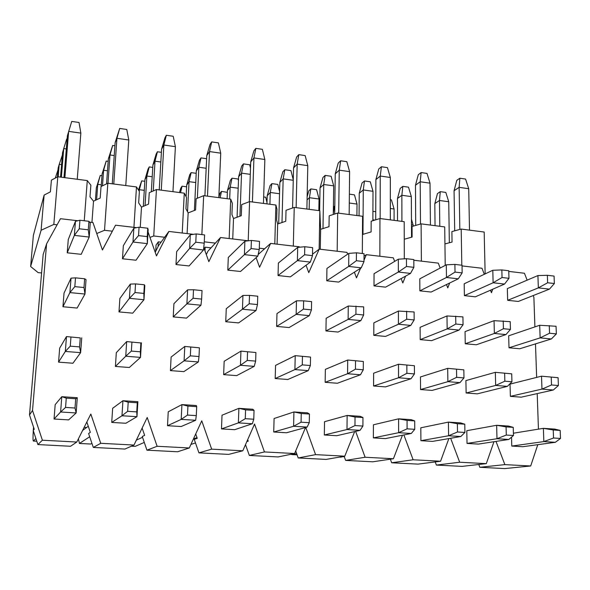 <?xml version="1.0" encoding="UTF-8"?>
<svg xmlns="http://www.w3.org/2000/svg" width="590" height="590" viewBox="0 0 590 590"><rect width="100%" height="100%" fill="white"/><g stroke="black" fill="none" stroke-linecap="round" stroke-linejoin="round"><path stroke-width="0.89" d="M44.132 195.069L41.101 230.255L30.628 266.51L33.372 235.373L44.132 195.069L50.401 191.846L51.396 180.142L57.791 176.749L87.283 180.57L90.867 185.216L89.997 196.794L93.508 201.183L91.944 222.408M41.101 230.255L53.823 224.429L57.791 176.749M53.823 224.429L57.105 224.805M84.245 220.749L87.283 180.57M96.738 233.515L104.519 230.292L107.837 183.239L101.03 186.521L100.197 198.07L93.508 201.183M133.923 227.342L136.482 186.949L139.373 191.448L138.657 202.879L141.497 207.127L148.562 204.118L149.248 192.716L156.446 189.538L153.732 235.978L149.978 237.401M461.815 265.22L461.188 229.06L484.184 232.04L485.142 273.893M444.941 243.921L452.051 242.062L451.896 231.59L461.188 229.06M421.385 261.134L421.105 223.861L444.713 226.921L445.221 265.389M404.246 239.245L412.108 237.069L412.056 226.471L421.105 223.861M379.849 256.252L379.953 218.529L404.194 221.67L404.312 258.826M362.459 234.495L362.326 253.501L362.577 216.272L362.459 234.495L371.11 231.936L371.162 221.22L379.953 218.529M362.577 216.272L337.679 213.042L337.17 251.237M319.153 249.164L319.832 210.726L320.628 229.311L328.999 226.678L329.168 215.822L337.679 213.042M320.628 229.311L320.281 249.253M319.832 210.726L294.24 207.407L293.311 246.082M274.785 243.899L275.899 205.032L276.946 209.118L276.636 220.129L277.661 223.994L285.744 221.265L286.025 210.283L294.24 207.407M277.661 223.994L277.101 244.172M275.899 205.032L249.592 201.618L248.213 240.779M264.586 248.803L259.29 248.191M229.163 238.537L230.727 199.177L232.357 203.388L231.922 214.539L233.522 218.521L241.281 215.711L241.694 204.59L249.592 201.618M233.522 218.521L232.726 238.957M230.727 199.177L203.675 195.666L201.861 234.599M215.38 243.109L204.265 241.826M182.229 233.02L184.272 193.151L186.521 197.503L185.946 208.794L188.151 212.902L195.578 209.996L196.123 198.734L203.675 195.666M188.151 212.902L187.111 233.596M184.272 193.151L156.446 189.538M164.654 237.246L153.732 235.978M141.497 207.127L140.25 227.342M136.482 186.949L107.837 183.239M112.329 231.192L104.519 230.292M30.628 266.51L38.136 272.617L41.588 272.964M155.694 251.303L156.055 245.02L158.334 241.834L161.085 242.151M204.088 248.361L205.158 247.173L211.006 247.844M258.442 253.25L259.46 253.368M553.236 429.97L553.538 438.009L560.5 438.451L560.183 430.427L553.236 429.97L543.375 428.347L543.847 441.593L553.538 438.009M560.183 430.427L554.829 429.1L543.375 428.347L513.411 433.207M555.337 442.301L522.755 446.719L511.773 446.07L543.847 441.593L555.337 442.301L560.5 438.451M411.481 224.805L413.155 225.019L413.162 226.154M413.155 225.019L411.459 219.31M506.073 426.887L506.294 435.051L513.477 435.501L513.241 427.359L506.073 426.887L496.647 425.279L496.979 438.724L506.294 435.051M513.241 427.359L508.469 426.054L496.647 425.279L466.801 430.7L467.022 443.422L496.979 438.724L508.838 439.454L513.477 435.501M467.022 443.422L478.335 444.093L508.838 439.454M372.917 211.331L375.572 211.677L375.749 212.304M372.88 219.827L374.871 220.085M457.368 423.701L457.501 431.991L464.92 432.455L464.78 424.188L457.368 423.701L448.415 422.108L448.599 435.759L457.501 431.991M464.78 424.188L460.613 422.912L448.415 422.108L420.818 427.794L420.906 440.693L448.599 435.759L460.842 436.512L464.92 432.455M339.656 457.066L344.258 456.608M420.906 440.693L432.566 441.386L460.842 436.512M341.16 457.147L339.53 457.088M333.402 207.046L334.796 206.308M334.353 206.249L333.313 213.226M407.056 420.412L407.085 428.834L414.755 429.314L414.711 420.913L407.056 420.412L398.604 418.834L398.626 432.699L407.085 428.834M414.711 420.913L411.208 419.66L398.604 418.834L373.418 424.793L373.367 437.883L398.626 432.699L411.274 433.473L414.755 429.314M296.659 453.629L292.08 454.573L297.087 454.838L291.947 454.595M373.367 437.883L385.388 438.599L411.274 433.473M290.811 454.315L292.08 454.573M355.04 417.012L354.974 425.567L362.902 426.061L362.953 417.528L355.04 417.012L347.134 415.449L346.994 429.535L354.974 425.567M362.953 417.528L360.166 416.304L347.134 415.449L324.537 421.702L324.33 434.992L346.994 429.535L360.062 430.339L362.902 426.061M324.33 434.992L336.728 435.722L360.062 430.339M263.664 196.942L265.699 197.207L266.997 202.577M301.247 413.494L301.062 422.189L309.271 422.706L309.433 414.025L301.247 413.494L293.931 411.953L293.599 426.268L301.062 422.189M309.433 414.025L307.397 412.838L293.931 411.953L274.092 418.509L273.723 431.998L293.599 426.268L307.117 427.094L309.271 422.706M273.723 431.998L286.526 432.758L307.117 427.094M218.853 197.207L219.989 193.284L221.493 191.389L227.379 192.362M221.493 191.389L220.129 197.798M245.58 409.851L245.27 418.694L253.766 419.225L254.054 410.404L245.58 409.851L238.891 408.332L238.367 422.882L245.27 418.694M254.054 410.404L252.83 409.253L238.891 408.332L222.024 415.213L221.479 428.908L238.367 422.882L252.358 423.738L253.766 419.225M197.001 437.64L193.454 438.908M190.909 444.447L195.474 442.913M221.479 428.908L234.695 429.69L252.358 423.738M179.478 192.532L180.761 188.144L182.067 186.197L186.624 186.794M182.067 186.197L180.533 192.665M185.577 195.666L186.167 195.747M187.93 406.082L187.495 415.072L196.293 415.618L196.706 406.65L187.93 406.082L181.927 404.593L181.196 419.379L187.495 415.072M196.706 406.65L196.352 405.537L181.927 404.593L168.239 411.805L167.508 425.722L181.196 419.379L195.674 420.272L196.293 415.618M142.529 437.293L136.334 440.155M131.482 446.158L135.206 446.357L144.292 442.434M167.508 425.722L181.167 426.526L195.674 420.272M135.206 446.357L131.423 446.188M139.277 191.293L139.373 189.715L138.864 190.651M138.466 190.032L141.674 180.879L144.83 181.292M141.674 180.879L139.373 189.715L144.277 190.341M128.2 402.174L127.632 411.319L136.747 411.886L137.293 402.771L128.2 402.174L122.934 400.713L121.975 415.758L127.632 411.319M137.293 402.771L137.876 401.694L122.934 400.713L112.653 408.287L111.724 422.425L121.975 415.758L136.976 416.673L136.747 411.886M89.702 436.762L79.444 443.437L90.742 444.027L91.915 443.333M111.724 422.425L125.847 423.259L136.976 416.673L137.876 401.694M90.742 444.027L79.392 443.459M82.607 430.442L88.271 426.268M96.62 199.737L97.741 184.346L96.354 187.686L95.425 200.29M78.404 438.842L79.444 443.437M96.354 187.686L100.278 175.429L101.974 175.65M100.278 175.429L97.741 184.346L101.31 184.803M66.272 398.125L65.556 407.425L75.011 408.022L75.704 398.737L66.272 398.125L61.795 396.694L60.6 411.997L65.556 407.425M75.704 398.737L77.283 397.712L61.795 396.694L55.18 404.651L54.044 419.018L60.6 411.997L76.154 412.948L75.011 408.022M35.872 438.473L33.483 441.025L36.772 441.202M54.044 419.018L68.647 419.881L76.154 412.948L77.283 397.712M33.534 427.123L33.306 430.331M33.283 430.671C32.922 436.88 32.929 440.339 33.328 441.047L33.483 441.025M55.305 178.069L57.997 169.861M551.23 377.135L551.525 384.975L558.405 385.528L558.088 377.703L541.509 376.177L541.974 389.098L551.525 384.975M558.088 377.703L541.509 376.177L510.025 384.105L510.372 396.347L541.974 389.098L553.324 389.997L558.405 385.528M510.372 396.347L521.236 397.173L553.324 389.997M504.627 373.249L504.841 381.206L511.936 381.782L511.707 373.839L495.334 372.327L495.659 385.44L504.841 381.206M511.707 373.839L495.334 372.327L465.908 380.579L466.13 392.999L495.659 385.44L507.371 386.369L511.936 381.782M466.13 392.999L477.31 393.847L507.371 386.369M390.329 208.499L394.083 209L394.091 220.358M390.329 199.744L391.421 199.892L394.083 209M456.52 369.244L456.645 377.32L463.976 377.917L463.836 369.849L447.692 368.352L447.869 381.664L456.645 377.32M463.836 369.849L447.692 368.352L420.464 376.951L420.552 389.548L447.869 381.664L459.957 382.622L463.976 377.917M420.552 389.548L432.072 390.418L459.957 382.622M349.28 203.026L357.009 204.059L356.913 215.534M349.369 194.162L354.457 194.855L357.009 204.059M406.849 365.107L406.879 373.308L414.446 373.92L414.401 365.734L398.508 364.251L398.53 377.77L406.879 373.308M414.401 365.734L398.508 364.251L373.632 373.212L373.581 385.993L398.53 377.77L411.016 378.75L414.446 373.92M373.581 385.993L385.454 386.893L411.016 378.75M309.167 209.347L309.403 197.709L319.043 198.992L318.836 210.601M307.139 196.765L308.791 190.858L310.842 188.918L309.403 197.709L307.08 199.863M310.842 188.918L316.601 189.7L319.043 198.992M355.519 360.829L355.453 369.163L363.27 369.79L363.329 361.478L347.709 360.018L347.569 373.743L355.453 369.163M363.329 361.478L347.709 360.018L325.356 369.362L325.149 382.32L347.569 373.743L360.468 374.761L363.27 369.79M325.149 382.32L337.399 383.249L360.468 374.761M269.918 204.258L270.272 192.488L267.204 195.725L266.953 203.875M267.204 195.725L270.072 185.607L271.916 183.615L277.816 184.419L279.586 191.566M271.916 183.615L270.272 192.488L279.527 193.727M302.456 356.404L302.279 364.871L310.37 365.527L310.532 357.075L295.221 355.645L294.897 369.583L302.279 364.871M310.532 357.075L295.221 355.645L275.56 365.387L275.198 378.537L294.897 369.583L308.231 370.631L310.37 365.527M275.198 378.537L287.832 379.495L308.231 370.631M229.687 199.037L230.159 187.141L227.452 190.467L227.12 198.705M227.452 190.467L230.402 180.238L232.032 178.187L238.08 179.013L238.471 180.68M232.032 178.187L230.159 187.141L238.183 188.21M247.564 351.832L247.269 360.431L255.647 361.11L255.92 352.532L240.941 351.116L240.44 365.276L247.269 360.431M255.92 352.532L240.941 351.116L224.171 361.279L223.64 374.635L240.44 365.276L254.224 366.368L255.647 361.11M223.64 374.635L236.679 375.624L254.224 366.368M187.524 211.736L189.043 181.661L186.713 185.083L186.116 196.721M186.713 185.083L189.737 174.728L191.145 172.619L196.205 173.312M191.145 172.619L189.043 181.661L195.755 182.553M190.754 347.097L190.334 355.844L199.007 356.544L199.405 347.82L184.795 346.441L184.087 360.829L190.334 355.844M199.405 347.82L184.795 346.441L171.115 357.046L170.399 370.601L184.087 360.829L198.358 361.95L199.007 356.544M170.399 370.601L183.874 371.626L198.358 361.95M145.066 205.608L146.873 176.034L144.941 179.559L143.296 206.36M144.941 179.559L148.053 169.079L149.226 166.911L152.766 167.398M149.226 166.911L146.873 176.034L152.205 176.749M131.924 342.2L131.371 351.087L140.346 351.81L140.877 342.945L126.673 341.595L125.751 356.22L131.371 351.087M140.877 342.945L126.673 341.595L116.311 352.673L115.404 366.442L125.751 356.22L140.523 357.385L140.346 351.81M115.404 366.442L129.321 367.489L140.523 357.385L141.394 342.82M102.49 185.813L103.611 170.267L102.1 173.895L101.192 186.44M102.1 173.895L106.222 161.055L108.169 161.321M106.222 161.055L103.611 170.267L107.498 170.783M70.955 337.119L70.262 346.153L79.569 346.905L80.24 337.893L66.478 336.573L65.32 351.441L70.262 346.153M80.24 337.893L66.478 336.573L59.664 348.152L58.558 362.135L65.32 351.441L80.631 352.65L79.569 346.905M58.558 362.135L72.946 363.226L80.631 352.65L81.73 337.849M58.181 176.801L59.214 164.345L58.145 168.084L57.407 176.948M61.574 164.662L59.214 164.345L62.363 155.082M549.268 325.592L549.556 333.239L556.355 333.911L556.053 326.27L539.688 325.267L540.145 337.878L549.556 333.239M551.37 338.955L519.746 348.764L509.008 347.776L540.145 337.878L551.37 338.955L556.355 333.911M439.793 226.287L439.484 200.482L448.747 201.758L449.337 242.77M509.008 347.776L508.669 335.806L539.688 325.267M434.808 203.609L437.47 193.579L440.273 191.654L439.484 200.482L434.808 203.609L435.044 225.668M440.273 191.654L445.811 192.436L448.747 201.758M503.211 320.945L503.425 328.711L510.439 329.397L510.21 321.653L494.051 320.672L494.368 333.468L503.425 328.711M505.947 334.582L476.314 344.774L465.252 343.756L494.368 333.468L505.947 334.582L510.439 329.397M401.915 221.375L401.849 195.283L411.341 196.595L411.547 237.224M465.252 343.756L465.038 331.624L494.051 320.672M397.483 198.498L400.219 188.358L402.837 186.374L401.849 195.283L397.483 198.498L397.52 220.8M402.837 186.374L408.516 187.178L411.341 196.595M455.694 316.159L455.819 324.035L463.054 324.751L462.921 316.889L446.984 315.945L447.161 328.925L455.819 324.035M459.101 330.076L431.592 340.659L420.205 339.611L447.161 328.925L459.101 330.076L463.054 324.751M362.968 234.341L363.27 189.958L373.005 191.3L372.873 220.697M420.205 339.611L420.117 327.31L446.984 315.945M359.236 193.262L362.046 183.003L364.473 180.968L363.27 189.958L359.236 193.262L359.059 215.815M364.473 180.968L370.291 181.786L373.005 191.3M406.643 311.218L406.68 319.212L414.15 319.942L414.106 311.97L398.412 311.063L398.434 324.235L406.68 319.212M410.765 325.415L385.528 336.418L373.795 335.341L398.434 324.235L410.765 325.415L414.15 319.942M322.988 228.566L323.726 184.493L333.704 185.872L333.298 214.472M373.795 335.341L373.846 322.87L398.412 311.063M320.038 187.9L322.929 177.509L325.142 175.414L323.726 184.493L320.038 187.9L319.632 210.704M325.142 175.414L331.108 176.255L333.704 185.872M355.984 306.114L355.918 314.227L363.639 314.986L363.691 306.889L348.27 306.018L348.13 319.389L355.918 314.227M360.859 320.613L338.055 332.052L325.953 330.938L348.13 319.389L360.859 320.613L363.639 314.986M325.953 330.938L326.152 318.29L348.27 306.018M281.991 222.533L283.163 178.888L279.844 182.399L278.701 223.64M279.844 182.399L282.809 171.882L284.815 169.728L290.929 170.591L293.267 179.766M284.815 169.728L283.163 178.888L293.252 180.282M303.636 300.834L303.459 309.079L311.439 309.861L311.594 301.638L303.636 300.834L296.475 300.812L296.165 314.382L303.459 309.079M309.315 315.65L289.107 327.553L276.629 326.403L296.165 314.382L309.315 315.65L311.439 309.861M276.629 326.403L276.983 313.57L296.475 300.812M239.946 216.198L241.553 173.143L238.618 176.749L237.077 217.238M238.618 176.749L241.671 166.115L243.441 163.895L249.718 164.78L250.514 168.143M243.441 163.895L241.553 173.143L250.3 174.352M249.504 295.384L249.216 303.754L257.469 304.565L257.742 296.209L249.504 295.384L242.947 295.428L242.446 309.212L249.216 303.754M256.045 310.517L238.618 322.907L225.741 321.727L242.446 309.212L256.045 310.517L257.469 304.565M225.741 321.727L226.265 308.703L242.947 295.428M197.355 198.233L198.845 167.243L196.315 170.96L194.398 210.46M196.315 170.96L199.464 160.192L200.991 157.906L206.618 158.703M200.991 157.906L198.845 167.243L206.176 168.261M193.505 289.742L193.1 298.245L201.64 299.078L202.031 290.597L193.505 289.742L187.591 289.86L186.897 303.857L193.1 298.245M200.961 305.214L186.514 318.113L173.224 316.896L186.897 303.857L200.961 305.214L201.64 299.078M173.224 316.896L173.917 303.68L187.591 289.86M153.245 190.954L155.008 161.188L152.906 165.023L151.313 191.802M152.906 165.023L156.144 154.115L157.412 151.763L161.395 152.323M157.412 151.763L155.008 161.188L160.841 161.999M135.545 283.901L135.007 292.537L143.849 293.407L144.366 284.786L135.545 283.901L130.316 284.1L129.417 298.326L135.007 292.537M144.366 284.786L144.823 285.56L143.975 299.727L143.849 293.407M118.988 311.904L129.417 298.326L143.975 299.727L132.713 313.165L118.988 311.904L119.866 298.496L130.316 284.1M107.985 183.254L109.983 154.971L108.339 158.917L106.569 183.844M108.339 158.917L112.668 145.45L114.917 145.767M112.668 145.45L109.983 154.971L114.231 155.561M75.505 277.846L74.827 286.629L83.994 287.529L84.643 278.768L75.505 277.846L71.029 278.141L69.9 292.596L74.827 286.629M84.643 278.768L86.044 279.653L84.975 294.049L83.994 287.529M62.946 306.748L69.9 292.596L84.975 294.049L77.128 308.054L62.946 306.748L64.022 293.134L71.029 278.141M61.367 177.214L63.727 148.584L62.562 152.655L60.541 177.103M66.309 148.938L63.727 148.584L66.707 138.967L67.112 139.026M547.358 275.294L547.638 282.757L554.357 283.532L554.062 276.083L547.358 275.294L537.918 275.567L538.353 287.883L547.638 282.757M549.452 289.137L518.293 301.453L507.666 300.31L538.353 287.883L549.452 289.137L554.357 283.532M459.839 229.429L459.131 187.347L468.711 188.719L469.507 230.137M507.666 300.31L507.334 288.606L537.918 275.567M454.071 190.725L456.815 180.311L459.853 178.232L459.131 187.347L454.071 190.725L454.698 230.823M459.853 178.232L465.576 179.065L468.711 188.719M501.839 269.932L502.038 277.507L508.971 278.303L508.757 270.744L501.839 269.932L492.805 270.279L493.115 282.765L502.038 277.507M504.553 284.056L475.334 296.822L464.404 295.642L493.115 282.765L504.553 284.056L508.971 278.303M420.5 224.038L420.198 181.764L430.022 183.173L430.427 225.07M464.404 295.642L464.19 283.79L492.805 270.279M415.471 185.245L418.295 174.706L421.135 172.56L420.198 181.764L415.471 185.245L415.714 225.417M421.135 172.56L427.005 173.423L430.022 183.173M454.89 264.401L455.015 272.086L462.162 272.905L462.029 265.242L454.89 264.401L446.298 264.822L446.468 277.484L455.015 272.086M458.268 278.819L431.12 292.05L419.866 290.841L446.468 277.484L458.268 278.819L462.162 272.905M380.137 218.551L380.248 176.041L390.337 177.479L390.329 219.871M419.866 290.841L419.778 278.827L446.298 264.822M375.874 179.626L378.78 168.954L381.413 166.749L380.248 176.041L375.874 179.626L375.719 219.819M381.413 166.749L387.438 167.626L390.337 177.479M406.451 258.693L406.481 266.488L413.856 267.336L413.811 259.563L406.451 258.693L398.324 259.194L398.346 272.042L406.481 266.488M410.522 273.413L385.595 287.146L374.001 285.892L398.346 272.042L410.522 273.413L413.856 267.336M338.697 213.174L339.257 170.163L349.605 171.646L349.162 214.531M374.001 285.892L374.045 273.716L398.324 259.194M335.253 173.858L338.24 163.054L340.651 160.782L339.257 170.163L335.253 173.858L334.692 214.023M340.651 160.782L346.832 161.682L349.605 171.646M356.441 252.808L356.367 260.714L363.993 261.591L364.045 253.7L356.441 252.808L348.815 253.39L348.683 266.422L356.367 260.714M361.242 267.838L338.69 282.086L326.742 280.796L348.683 266.422L361.242 267.838L363.993 261.591M296.136 207.658L297.161 164.131L307.788 165.65L306.889 209.052M326.742 280.796L326.934 268.45L348.815 253.39M293.555 167.936L296.63 156.999L298.806 154.654L297.161 164.131L293.555 167.936L292.574 207.99M298.806 154.654L305.155 155.583L307.788 165.65M304.779 246.723L304.61 254.747L312.479 255.654L312.634 247.645L304.779 246.723L297.699 247.394L297.397 260.618L304.61 254.747M310.37 262.085L290.346 276.872L278.03 275.545L297.397 260.618L310.37 262.085L312.479 255.654M252.417 201.987L253.936 157.928L264.851 159.499L263.457 203.417M278.03 275.545L278.377 263.022L297.699 247.394M250.735 161.859L253.906 150.782L255.839 148.363L253.936 157.928L250.735 161.859L249.334 201.714M255.839 148.363L262.358 149.322L264.851 159.499M251.392 240.432L251.111 248.582L259.246 249.518L259.512 241.391L251.392 240.432L244.894 241.199L244.407 254.622L251.111 248.582M257.823 256.134L240.506 271.496L227.799 270.132L244.407 254.622L257.823 256.134L259.246 249.518M207.481 196.16L209.516 151.564L220.734 153.171L218.831 197.635M227.799 270.132L228.308 257.432L244.894 241.199M204.988 250.875L205.158 247.173M206.766 155.613L210.033 144.395L211.692 141.902L209.516 151.564L206.766 155.613L204.907 195.828M211.692 141.902L218.389 142.883L220.734 153.171M196.182 233.928L195.784 242.202L204.206 243.176L204.582 234.923L196.182 233.928L190.312 234.791L189.633 248.419L195.784 242.202M203.498 249.99L189.08 265.95L175.975 264.541L189.633 248.419L203.498 249.99L204.206 243.176M161.284 190.172L163.865 145.022L175.4 146.674L172.959 191.684M175.975 264.541L176.646 251.657L190.312 234.791M158.061 246.635L158.334 241.834M161.579 149.196L164.942 137.831L166.336 135.265L163.865 145.022L161.579 149.196L159.234 189.906M166.336 135.265L173.217 136.268L175.4 146.674M139.063 227.202L138.539 235.609L147.257 236.612L147.758 228.227L139.063 227.202L133.864 228.175L132.986 242.011L138.539 235.609M147.758 228.227L148.156 229.849L147.33 243.633L147.257 236.612M122.477 258.774L132.986 242.011L147.33 243.633L136.01 260.227L122.477 258.774L123.332 245.698L133.864 228.175M113.774 184.006L116.931 138.296L128.79 139.992L125.781 185.562M115.131 142.603L119.696 128.436L116.931 138.296L115.131 142.603L112.27 183.815M119.696 128.436L126.776 129.476L128.79 139.992M79.93 220.24L79.274 228.78L88.294 229.82L88.928 221.302L79.93 220.24L75.454 221.316L74.355 235.381L79.274 228.78M88.928 221.302L90.241 223.057L89.208 237.055L88.294 229.82M67.223 252.815L74.355 235.381L89.208 237.055L81.206 254.32L67.223 252.815L68.27 239.547L75.454 221.316M64.885 177.671L68.647 131.371L80.852 133.119L77.238 179.272M80.852 133.119L79.023 122.484L71.737 121.415L67.378 135.825L63.971 177.553M46.595 243.847L32.516 410.47L29.5 414.947L43.159 254.511L46.595 243.847L60.468 218.706L77.821 220.749M89.547 222.128L92.94 222.526L102.431 249.976L115.537 225.181L102.409 249.917M534.901 326.889L533.884 297.345L533.19 295.568M527.15 280.161L524.444 273.251L508.772 271.407M492.724 289.225L491.448 292.684L490.482 290.206M484.316 274.284L481.986 268.258L462.036 265.913M449.661 283.016L447.773 287.891L446.497 284.557M440.177 268.052L438.289 263.125L413.819 260.249M405.573 276.142L402.808 282.957L401.148 278.576M394.658 261.385L393.316 257.837L366.346 254.666L364.001 260.19M364.03 256.185L366.346 254.666M360.571 268.266L356.493 277.868L354.376 272.182M347.658 254.179L346.994 252.387L319.212 249.128L308.776 272.632L306.062 265.264M312.508 254.194L319.212 249.128M299.432 247.225L299.263 246.782L270.626 243.412L259.578 267.233L256.104 257.653M258.169 254.519L270.626 243.412M206.308 254.563L207.99 251.119L220.542 237.527L208.838 261.658L203.764 247.446M248.331 240.794L220.542 237.527M155.2 252.269L158.622 245.536L168.865 231.45L156.483 255.913L148.031 231.87M193.417 234.333L168.865 231.45M136.615 227.659L115.537 225.181M478.77 464.492L479.832 467.302L504.856 464.618L530.698 465.982L537.792 444.676M530.698 465.982L504.716 468.585L479.832 467.302M495.998 441.401L504.856 464.618M435.214 461.918L436.394 465.068L459.684 462.236L486.308 463.637L493.97 441.711M486.308 463.637L461.992 466.388L436.394 465.068M450.657 438.267L459.684 462.236M390.359 459.197L391.679 462.774L413.125 459.78L440.575 461.225L448.865 438.577M440.575 461.225L418.03 464.124L391.679 462.774M403.892 434.933L413.125 459.78M344.14 456.284L345.644 460.406L365.114 457.25L393.419 458.74L402.439 435.221M393.419 458.74L372.777 461.8L345.644 460.406M355.63 431.364L365.114 457.25M295.693 450.944L298.216 457.965L315.584 454.632L344.789 456.173L354.664 431.585M344.789 456.173L326.167 459.404L298.216 457.965M305.775 427.462L315.584 454.632M245.506 444.639L249.334 455.45L264.46 451.94L294.609 453.526L305.524 427.536M294.609 453.526L278.148 456.933L249.334 455.45M246.871 441.541L248.213 441.158L247.689 439.675M195.718 433.967L197.237 438.318L194.235 439.373L198.941 452.862L211.67 449.152L242.8 450.797L254.548 424.055L264.46 451.94M242.8 450.797L228.647 454.389L198.941 452.862M142.131 428.082L144.639 435.376L142.256 436.497L146.947 450.185L157.117 446.276L189.287 447.972L201.751 420.825L211.67 449.152M189.287 447.972L177.605 451.763L146.947 450.185M86.841 422.005L90.329 432.352L88.603 433.517L93.294 447.426L100.72 443.304L133.989 445.052L147.212 417.491L157.117 446.276M133.989 445.052L124.933 449.056L93.294 447.426M76.803 442.035L70.564 446.261L37.893 444.58L42.384 440.221L76.803 442.035L90.831 414.04L100.72 443.304M37.893 444.58L33.21 430.449L34.227 429.218L29.5 414.947M32.516 410.47L42.384 440.221M511.773 446.07L511.523 437.161M538.441 429.151L537.21 393.604M536.649 377.401L535.491 343.882M84.178 427.315L86.656 427.455M33.446 441.055L36.787 441.231"/></g></svg>
